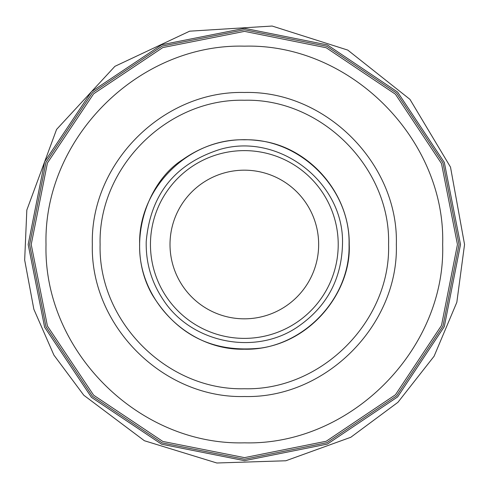 <?xml version="1.0" encoding="UTF-8"?>
<svg xmlns="http://www.w3.org/2000/svg" width="489" height="489" viewBox="0 0 489 489"><rect width="100%" height="100%" fill="white"/><g stroke="black" fill="none" stroke-linecap="round" stroke-linejoin="round"><path stroke-width="0.73" d="M318.657 244.5A74.322 74.322 0 0 0 207.171 180.135A74.322 74.322 0 0 0 207.171 308.865A74.322 74.322 0 0 0 318.657 244.5M338.217 244.5A93.882 93.882 0 0 0 197.391 163.198A93.882 93.882 0 0 0 197.391 325.802A93.882 93.882 0 0 0 338.217 244.5M457.453 244.5L441.488 163.515L395.454 94.23L326.224 47.757L244.494 31.369L162.813 47.567L93.631 93.802L47.433 162.959L31.217 244.5L47.433 326.041L93.631 395.198L162.813 441.433L244.494 457.631L326.224 441.243L395.454 394.77L441.488 325.485L457.453 244.5L441.488 163.515L395.454 94.23L326.224 47.757L244.494 31.369L162.813 47.567L93.631 93.802L47.433 162.959L31.217 244.5L47.433 326.041L93.631 395.198L162.813 441.433L244.494 457.631L326.224 441.243L395.454 394.77L441.488 325.485L457.453 244.5M460.51 244.5L444.312 162.379L397.612 92.073L327.398 44.921L244.5 28.325L161.645 44.762L91.474 91.639L44.615 161.78L28.166 244.5L44.615 327.22L91.474 397.361L161.645 444.238L244.5 460.675L327.398 444.079L397.612 396.927L444.312 326.621L460.51 244.5M459.055 244.5L442.967 162.904L396.585 93.106L326.835 46.278L244.494 29.768L162.201 46.088L92.5 92.672L45.96 162.348L29.621 244.5L45.96 326.652L92.5 396.328L162.201 442.912L244.494 459.232L326.835 442.722L396.585 395.894L442.967 326.096L459.055 244.5M388.572 244.5C390.864 168.344 321.762 98.191 244.445 100.257C167.214 98.216 98.118 167.482 100.104 244.5C98.118 321.517 167.214 390.784 244.445 388.743C321.762 390.809 390.864 320.656 388.572 244.5M396.341 244.5C398.761 164.243 325.937 90.306 244.451 92.482C163.057 90.337 90.233 163.326 92.329 244.5C90.233 325.674 163.057 398.663 244.451 396.518C325.937 398.694 398.761 324.757 396.341 244.5M442.661 244.5C445.815 139.787 350.796 43.325 244.482 46.162C138.289 43.356 43.283 138.595 46.015 244.5C43.283 350.405 138.289 445.644 244.482 442.838C350.796 445.675 445.815 349.213 442.661 244.5M349.042 244.5C350.65 189.219 300.588 138.289 244.414 139.787C188.314 138.308 138.191 188.589 139.64 244.5C138.191 300.411 188.314 350.692 244.414 349.213C300.588 350.711 350.65 299.781 349.042 244.5M464.55 244.5L450.503 167.11L409.953 99.359L347.765 50.086L272.147 26.045L189.659 31.18L114.909 66.333L56.571 129.432L26.828 210.05L24.67 260.056L33.851 309.256L53.912 355.106L83.808 395.253L144.396 440.736L216.841 462.997L285.857 460.766L350.815 437.264L397.924 402.313L434.11 356.212L456.83 302.294L464.55 244.5M342.489 244.5C344.696 182.752 279.182 131.938 219.922 149.426C175.001 163.778 150.435 194.445 146.223 241.419C145.722 262.617 151.364 282.037 163.149 299.671C190.961 342.832 254.262 355.943 296.927 327.373C326.261 307.526 341.444 279.897 342.489 244.5M349.225 244.5C349.996 192.972 308.877 147.22 260.851 140.918C232.306 136.798 206.248 143.039 182.684 159.634C145.771 182.727 124.45 246.56 152.415 295.032C177.397 335.485 213.54 353.168 260.851 348.082C314.195 340.307 351.377 289.262 349.225 244.5"/></g></svg>
